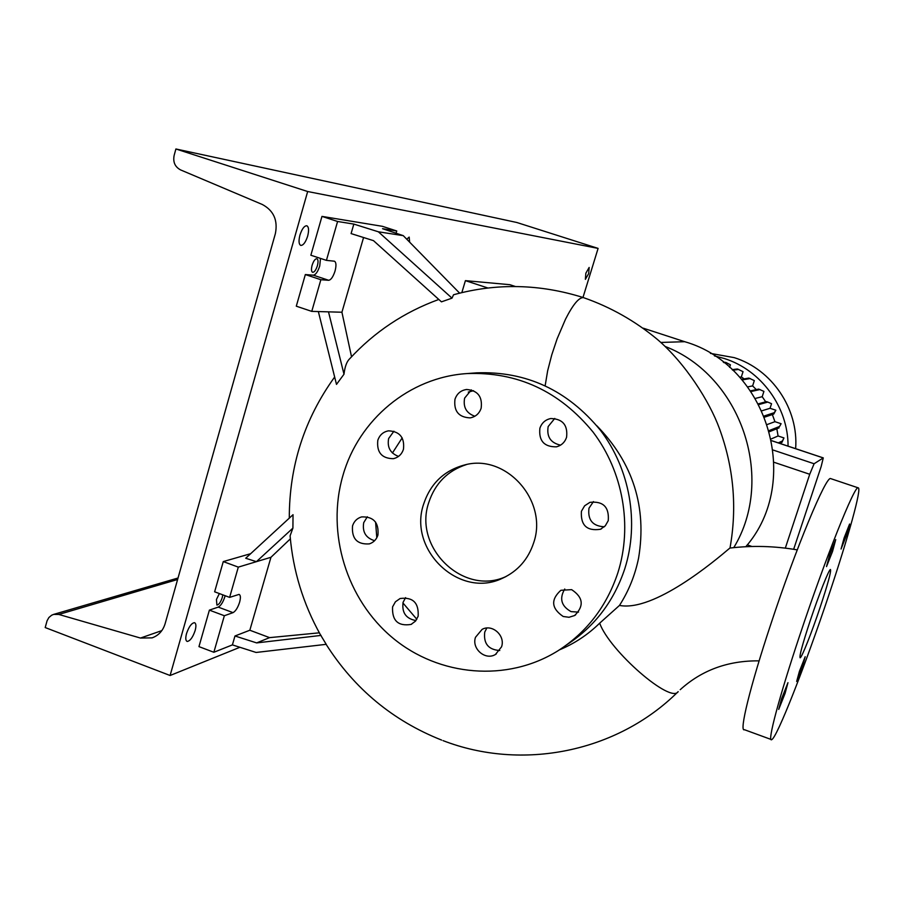 <?xml version="1.0" encoding="UTF-8"?>
<svg xmlns="http://www.w3.org/2000/svg" width="904" height="904" viewBox="0 0 904 904"><rect width="100%" height="100%" fill="white"/><g stroke="black" fill="none" stroke-linecap="round" stroke-linejoin="round"><path stroke-width="1.36" d="M545.168 385.646L547.654 370.764L551.802 354.73L557.135 338.774L565.486 319.259C572.786 304.897 578.673 297.676 583.136 297.608L583.735 297.721C610.663 307.123 635.241 321.044 657.457 339.497C685.514 363.351 709.674 401.839 719.256 428.123C733.698 467.278 737.28 507.246 730.003 548.027L729.551 548.332C714.77 560.864 654.01 612.042 619.477 605.431L599.668 623.184C609.703 651.004 670.847 704.058 678.181 691.628M820.278 606.9C827.928 583.769 831.318 571.305 830.471 569.509C829.104 568.944 818.843 594.764 810.199 620.732C802.469 644.213 799.125 656.564 800.142 657.807C801.746 657.818 811.928 631.964 820.278 606.9M501.55 646.835C505.607 635.636 492.171 623.624 482.092 629.387L475.504 637.286C471.391 648.71 485.391 660.79 495.471 654.451L501.55 646.835M486.815 628.031L484.736 632.111C483.414 643.637 488.431 649.773 499.776 650.507M418.145 616.257C418.936 602.798 412.925 596.889 400.122 598.504L395.421 601.793L392.573 606.889C391.907 620.607 398.065 626.461 411.06 624.427L415.456 621.161L418.145 616.257M405.591 597.634L403.116 602.267C401.67 612.596 405.941 618.698 415.942 620.573M377.94 535.044C378.991 522.546 373.555 516.5 361.6 516.907C357.08 518.263 354.052 521.258 352.526 525.925C351.554 538.671 357.159 544.66 369.329 543.892C373.601 542.457 376.471 539.507 377.94 535.044M367.329 516.76L363.713 522.659C362.188 531.993 365.815 538.004 374.606 540.694M403.455 449.288C404.755 437.547 399.76 431.389 388.494 430.835C383.172 431.852 379.612 435.027 377.804 440.35C376.584 452.373 381.748 458.486 393.296 458.69C398.348 457.537 401.738 454.407 403.455 449.288M393.918 431.208L388.641 438.519C387.048 447.378 390.347 453.333 398.54 456.396M481.154 408.201C482.589 396.675 477.741 390.438 466.611 389.488C460.837 390.336 456.961 393.59 454.972 399.274C453.616 411.128 458.678 417.332 470.148 417.885C475.594 416.857 479.267 413.625 481.154 408.201M471.357 389.895L464.622 398.122C462.972 407.218 466.396 413.252 474.871 416.236M566.571 437.31C567.961 425.129 562.706 418.868 550.785 418.529C545.383 419.659 541.756 422.891 539.891 428.213C538.603 440.79 544.118 446.994 556.412 446.836C561.44 445.514 564.819 442.338 566.571 437.31M554.762 418.439L548.163 426.552C546.524 436.768 550.66 442.96 560.559 445.141M608.256 520.647C609.296 507.054 603.183 500.952 589.916 502.353L584.628 505.799L581.408 511.291C580.526 525.303 586.877 531.303 600.471 529.269L605.284 525.834L608.256 520.647M593.442 501.607L588.979 508.195C587.555 519.969 592.685 526.173 604.347 526.783M571.633 589.645L560.875 590.289C550.57 599.668 551.35 608.403 563.192 616.494L569.023 617.274L574.582 615.545C584.278 606.019 583.295 597.386 571.633 589.645M564.751 589.012C559.147 598.538 561.237 606.064 571.034 611.612L578.503 612.121M846.551 535.111L849.602 524.026L844.11 537.959L841.07 549.022L846.551 535.111M832.539 551.451L835.737 539.598L829.691 554.773L826.516 566.593L832.539 551.451M785.09 693.357L787.949 682.678L781.564 698.758L778.717 709.403L785.09 693.357M802.436 666.779L805.193 656.711L799.407 671.401L796.661 681.446L802.436 666.779M559.44 649.852C574.458 643.614 587.871 634.721 599.668 623.184M375.589 522.083L376.798 537.767M402.924 602.957L416.823 619.263M473.549 390.697L468.295 392.087M402.19 437.886L392.426 452.994M452.011 298.151L378.369 231.797L353.837 224.09L351.091 233.594L373.488 240.645L441.457 301.846L452.011 298.151L453.537 294.76C496.601 282.952 539.869 283.901 583.34 297.586L583.735 297.721M318.355 311.575L336.491 384.392L343.995 374.222C344.876 366.662 346.763 361.521 349.656 358.798C374.482 331.847 404.201 312.072 438.802 299.461M290.365 538.852L270.951 557.293L256.42 561.666L245.707 558.254L293.032 514.692L292.907 528.128L290.094 535.846C293.099 570.797 303.134 603.623 320.185 634.337L326.22 644.326L256.103 652.462L232.407 644.891L234.972 635.987L249.832 630.235L269.561 637.636L319.349 632.823M533.631 542.897C548.4 501.2 506.489 453.729 465.176 464.803C444.474 470.193 430.632 483.256 423.671 503.991C407.681 549.824 459.481 599.228 502.341 578.311C517.698 571.26 528.128 559.452 533.631 542.897M466.645 464.498C447.762 470.588 435.14 483.267 428.767 502.522C413.004 547.688 463.695 596.55 506.183 576.447M566.966 644.642C594.73 626.483 614.031 601.115 624.856 568.537C639.388 522.636 630.02 469.221 600.471 430.327C567.486 390.166 526.184 371.002 476.566 372.843L475.052 372.968M342.944 475.436C326.073 533.044 346.56 599.68 392.912 638.077C439.208 676.497 507.223 682.463 557.87 650.846C586.707 632.404 606.708 606.358 617.895 572.707C632.664 526.015 623.116 471.662 593.058 432.067C559.519 391.195 517.529 371.691 467.097 373.567C409.444 377.16 358.741 419.637 342.944 475.436M596.934 425.863C633.105 463.074 646.993 507.099 638.608 557.949C635.128 575.113 628.755 590.933 619.477 605.431M320.491 258.408L319.733 265.979C317.858 271.72 315.733 274.793 313.338 275.189L305.337 274.556L296.297 306.185L311.767 311.383L341.927 312.23L351.532 356.775M353.837 224.09L337.587 221.48L326.423 260.363L334.435 261.2C336.231 262.262 336.435 265.55 335.034 271.053C333.158 276.793 331.056 279.878 328.694 280.296L320.863 279.72L311.767 311.383M225.13 595.713L224.87 596.696C223.062 602.234 220.847 605.703 218.226 607.104L209.389 610.132L198.959 646.62L213.852 652.27L232.407 644.891M292.907 528.128L256.42 561.666L238.306 567.124L229.616 597.386L239.052 594.403C240.622 595.058 240.803 597.646 239.617 602.188C237.808 607.737 235.616 611.217 233.029 612.641L224.35 615.737L213.852 652.27M831.002 478.724L830.686 478.611C826.279 475.233 795.848 548.174 770.728 624.449C749.981 686.825 738.907 732.579 744.444 729.709L770.976 739.415M799.95 634.777C779.011 697.312 766.999 742.873 771.654 739.664C776.875 738.139 805.701 664.417 828.776 595.261C848.246 537.349 862.19 487.403 858.145 487.832C854.822 484.804 825.363 558.333 799.95 634.777M321.067 635.41L256.646 642.902L234.972 635.987M256.646 642.902L269.561 637.636M250.69 553.677L223.277 561.587L214.632 591.804L229.616 597.386M224.35 615.737L209.389 610.132M238.306 567.124L223.277 561.587M270.951 557.293L249.832 630.235M396.088 233.243L396.754 230.983L382.381 226.316L321.971 216.395L310.863 255.233L326.423 260.363M337.587 221.48L321.971 216.395M378.369 231.797L403.263 235.65L382.55 228.701L396.754 230.983M320.863 279.72L305.337 274.556M363.566 237.526L341.927 312.23M343.995 374.222L328.502 311.857M459.627 293.145L403.263 235.65M487.877 287.992L465.413 280.647L461.842 292.602M745.8 546.705C802.56 481.696 767.971 365.431 684.712 341.701L643.185 328.163M515.449 286.523L509.845 284.692L465.413 280.647M733.777 547.621C776.005 478.216 740.975 375.635 665.118 346.447M710.42 353.385L734.229 357.634C771.914 369.329 798.74 408.913 795.633 448.678M714.499 355.916L724.386 358.538C761.134 370.041 788.243 407.162 788.062 446.147M772.344 414.552L774.943 421.682L767.394 424.451M776.83 428.756L778.084 435.977L771.315 438.892M747.698 386.889L752.614 385.895L756.286 389.601M755.45 398.404L762.196 396.698L765.722 401.817M729.607 367.352L730.421 364.82L725.901 362.447L723.279 362.131M739.664 377.205L741.336 376.934L743.043 371.657L737.381 368.968L732.161 369.657M741.336 376.934L744.161 378.889M752.614 385.895L754.32 380.595L748.874 378.075L741.562 379.341M762.196 396.698L763.925 391.398L758.659 389.082L750.569 390.856M764.705 417.106L773.756 414.077L775.858 410.213L770.038 408.292L771.541 403.704L767.79 402.077L766.411 401.625L758.501 403.805M774.943 421.682L781.112 423.727L779.553 426.473L769.259 430.53M779.553 426.473L781.112 423.727M778.084 435.977L783.949 437.931L782.457 440.949L778.254 442.881M779.745 443.378L782.005 442.327L783.949 437.931M793.655 549.293L821.16 466.554L823.284 457.899L814.097 463.752L809.724 474.272L785.316 548.129M738.749 369.408L732.76 370.222M782.005 442.327L782.457 440.949M760.027 389.534L751.032 391.534M750.252 378.527L742.094 379.951M779.101 427.852L769.564 431.649M770.038 408.292L761.982 410.766M775.858 410.213L774.208 412.699L764.253 415.976M773.756 414.077L774.208 412.699M767.79 402.077L758.908 404.551M725.901 362.447L723.946 362.662M409.648 242.159L409.173 237.085L406.755 239.221M219.367 593.566L216.44 599.499L216.903 605.07C218.881 604.753 220.666 602.256 222.271 597.555L222.791 594.843M317.383 265.765C318.377 261.832 318.208 259.482 316.886 258.713C315.146 258.725 313.552 260.917 312.106 265.279C311.123 269.222 311.281 271.562 312.614 272.319C314.355 272.296 315.948 270.104 317.383 265.765M307.654 236.113C309.089 230.384 308.818 226.927 306.84 225.763C304.298 225.74 301.992 228.848 299.936 235.085C298.512 240.848 298.795 244.295 300.772 245.425C303.315 245.425 305.62 242.317 307.654 236.113M195.162 630.495C196.349 625.93 196.1 623.331 194.439 622.675C191.501 623.139 188.857 626.788 186.506 633.636C185.343 638.213 185.58 640.812 187.252 641.444C190.202 640.947 192.834 637.309 195.162 630.495M588.673 273.584L589.148 267.448L585.848 273.211L585.374 279.336L588.673 273.584M165.082 623.816C162.912 630.811 158.595 635.489 152.121 637.862L140.47 638.054L58.805 614.449L53.63 614.404L51.652 615.217L48.884 617.522L47.076 620.777L45.2 627.557L170.099 675.503L307.665 191.524L175.896 148.979L174.122 155.499C172.867 162.121 175.014 166.924 180.574 169.907L262.307 204.485C273.63 210.564 277.991 220.26 275.381 233.594L165.082 623.816M582.978 297.472L598.098 248.397L516.873 222.508L175.896 148.979M598.098 248.397L307.665 191.524M239.888 647.287L170.099 675.503M328.694 280.296L313.338 275.189M233.029 612.641L218.226 607.104M684.712 341.701L660.801 342.446M751.947 546.491L747.258 544.863M823.216 457.921L771.688 440.734M809.724 474.272L774.084 462.306M814.097 463.752L773.169 450.056M161.839 630.608L140.47 638.054M177.602 579.498L58.805 614.449M759.123 660.858C728.082 660.519 701.775 670.124 680.203 689.707M443.028 740.625C521.823 771.078 616.697 752.591 677.932 691.865M441.638 740.093C392.924 720.748 354.413 688.825 326.118 644.349M334.649 377.024C304.377 418.993 289.257 466.035 289.291 518.139M830.686 478.611L858.145 487.832M476.566 372.843L467.097 373.567M505.607 576.752L502.341 578.311M797.238 549.881C774.705 546.016 752.286 545.406 729.969 548.05M575.588 614.912L574.582 615.545M601.442 528.806L600.471 529.269M556.977 446.689L556.412 446.836M411.704 624.11L411.06 624.427M496.296 653.942L495.471 654.451M823.284 457.899L771.677 440.677M152.708 637.648L152.121 637.862M178.031 578.006L53.63 614.404"/></g></svg>
